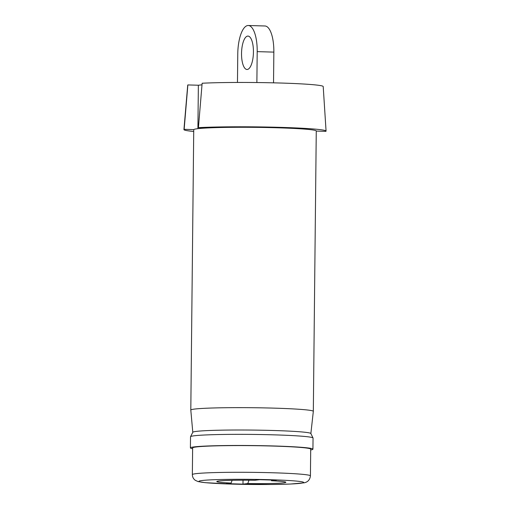 <?xml version="1.0" encoding="UTF-8"?>
<svg xmlns="http://www.w3.org/2000/svg" width="510" height="510" viewBox="0 0 510 510"><rect width="100%" height="100%" fill="white"/><g stroke="black" fill="none" stroke-linecap="round" stroke-linejoin="round"><path stroke-width="0.76" d="M310.692 449.954A61.264 2.996 -179.4 0 0 312.93 449.176A61.264 2.996 -179.4 0 0 262.771 445.702A61.264 2.996 -179.4 0 0 194.418 446.868A61.264 2.996 -179.4 0 0 190.402 447.895A61.264 2.996 -179.4 0 0 192.621 448.717M312.93 449.176L313.051 438.052A61.264 2.996 -179.4 0 0 313.032 437.975A61.264 2.996 -179.4 0 0 262.146 434.565A61.264 2.996 -179.4 0 0 194.533 435.744A61.264 2.996 -179.4 0 0 190.542 436.694A61.264 2.996 -179.4 0 0 190.523 436.764L190.402 447.895M313.032 437.975L310.851 433.506A59.039 2.888 -179.4 0 0 261.821 430.217A59.039 2.888 -179.4 0 0 196.662 431.352A59.039 2.888 -179.4 0 0 192.812 432.27L190.542 436.694M310.87 433.545L313.325 411.366A61.264 2.996 -179.4 0 0 313.325 411.347A61.264 2.996 -179.4 0 0 263.166 407.872A61.264 2.996 -179.4 0 0 194.814 409.039A61.264 2.996 -179.4 0 0 190.797 410.065A61.264 2.996 -179.4 0 0 190.804 410.078L193.736 129.706A61.264 2.996 -179.4 0 1 197.752 128.679A61.264 2.996 -179.4 0 1 266.105 127.513A61.264 2.996 -179.4 0 1 316.264 130.987L313.325 411.347M247.656 36.089A16.709 5.935 -88.3 0 0 241.542 53.046A16.709 5.935 -88.3 0 0 246.999 69.481A16.709 5.935 -88.3 0 0 247.305 69.468A16.709 5.935 -88.3 0 0 253.425 52.517A16.709 5.935 -88.3 0 0 247.968 36.076A16.709 5.935 -88.3 0 0 247.656 36.089M256.874 82.543L257.199 51.631A27.291 9.69 -88.3 0 0 248.274 25.5A27.291 9.69 -88.3 0 0 237.768 53.926L237.469 82.461M273.532 82.837L273.851 52.116A27.291 9.69 -88.3 0 0 264.932 25.984L248.274 25.5M232.12 480.305L231.113 483.066A34.533 1.689 0.6 0 1 216.833 481.465A34.533 1.689 0.6 0 1 254.866 480.267L259.647 479.7L276.299 480.184L271.524 480.751A34.533 1.689 0.6 0 1 285.81 482.186A34.533 1.689 0.6 0 1 247.771 483.55L248.995 480.197M271.256 480.037L271.524 480.751M202.011 84.8L198.364 85.234L187.865 84.928A67.741 3.315 -179.4 0 0 187.725 85.119L183.931 129.585A71.075 3.474 -179.4 0 0 193.717 131.465M197.912 128.66L198.364 85.234M316.264 131.076L325.852 131.357A71.075 3.474 -179.4 0 0 326.068 131.076L323.206 86.541A67.741 3.315 -179.4 0 0 279.582 82.996A67.741 3.315 -179.4 0 0 202.138 83.238L198.422 127.647L208.042 127.927M193.768 129.61L184.148 129.336L187.865 84.928M231.113 483.066L226.338 483.633L242.989 484.117L247.771 483.55M243.034 480.184L242.989 484.117M310.424 475.856L310.705 449.151A59.039 2.888 -179.4 0 0 272.684 446.052A59.039 2.888 -179.4 0 0 192.633 447.914L192.353 474.619C192.385 476.971 193.36 478.864 195.273 480.299L198.065 481.587L205.109 482.664L232.554 484.111L270.816 484.5L290.47 484.035L304.005 482.836C305.12 482.581 309.659 481.931 310.424 475.856A59.039 2.888 -179.4 0 0 272.404 472.757A59.039 2.888 -179.4 0 0 192.353 474.619M326.068 131.076A71.075 3.474 -179.4 0 0 280.302 127.36A71.075 3.474 -179.4 0 0 198.422 127.647M257.199 51.631L273.851 52.116M269.956 479.712A52.358 2.563 -179.4 0 0 202.393 480.484A52.358 2.563 -179.4 0 0 232.681 484.111A52.358 2.563 -179.4 0 0 300.243 483.333A52.358 2.563 -179.4 0 0 269.956 479.712M192.793 432.308L190.804 410.078"/></g></svg>
